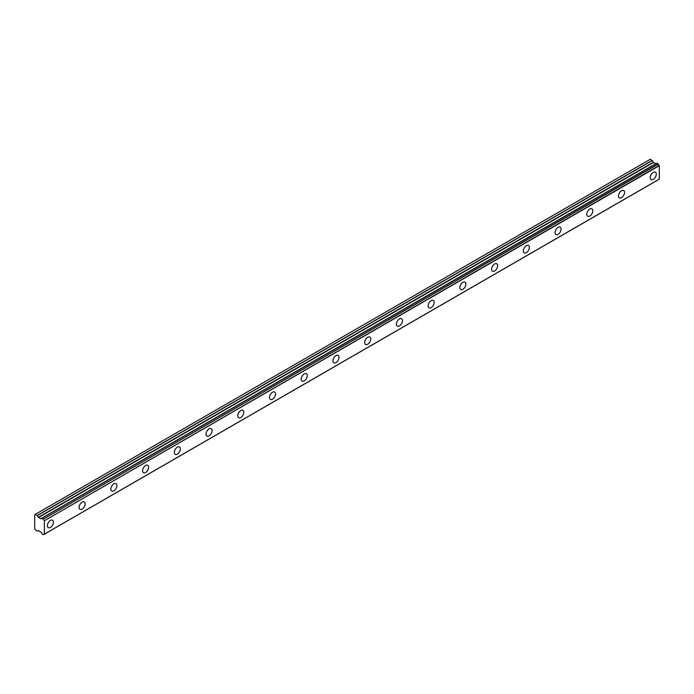<?xml version="1.0" encoding="UTF-8"?>
<svg xmlns="http://www.w3.org/2000/svg" width="694" height="694" viewBox="0 0 694 694"><rect width="100%" height="100%" fill="white"/><g stroke="black" fill="none" stroke-linecap="round" stroke-linejoin="round"><path stroke-width="1.04" d="M653.254 179.382A4.277 2.464 120 0 0 656.047 175.608A4.277 2.464 120 0 0 655.396 172.19A4.277 2.464 120 0 0 653.254 172.398A4.277 2.464 120 0 0 650.469 176.163A4.277 2.464 120 0 0 651.119 179.59A4.277 2.464 120 0 0 653.254 179.382M50.41 527.423A4.277 2.464 120 0 0 53.204 523.658A4.277 2.464 120 0 0 52.553 520.24A4.277 2.464 120 0 0 50.41 520.448A4.277 2.464 120 0 0 47.626 524.213A4.277 2.464 120 0 0 48.276 527.64A4.277 2.464 120 0 0 50.41 527.423M82.144 509.11A4.277 2.464 120 0 0 84.937 505.345A4.277 2.464 120 0 0 84.278 501.918A4.277 2.464 120 0 0 82.144 502.126A4.277 2.464 120 0 0 79.35 505.891A4.277 2.464 120 0 0 80.001 509.318A4.277 2.464 120 0 0 82.144 509.11M113.868 490.788A4.277 2.464 120 0 0 116.661 487.023A4.277 2.464 120 0 0 116.011 483.597A4.277 2.464 120 0 0 113.868 483.813A4.277 2.464 120 0 0 111.075 487.578A4.277 2.464 120 0 0 111.734 491.005A4.277 2.464 120 0 0 113.868 490.788M145.601 472.475A4.277 2.464 120 0 0 148.395 468.702A4.277 2.464 120 0 0 147.735 465.284A4.277 2.464 120 0 0 145.601 465.492A4.277 2.464 120 0 0 142.808 469.257A4.277 2.464 120 0 0 143.458 472.683A4.277 2.464 120 0 0 145.601 472.475M177.326 454.154A4.277 2.464 120 0 0 180.119 450.389A4.277 2.464 120 0 0 179.468 446.962A4.277 2.464 120 0 0 177.326 447.17A4.277 2.464 120 0 0 174.532 450.944A4.277 2.464 120 0 0 175.192 454.362A4.277 2.464 120 0 0 177.326 454.154M209.059 435.832A4.277 2.464 120 0 0 211.852 432.067A4.277 2.464 120 0 0 211.193 428.64A4.277 2.464 120 0 0 209.059 428.857A4.277 2.464 120 0 0 206.265 432.622A4.277 2.464 120 0 0 206.916 436.049A4.277 2.464 120 0 0 209.059 435.832M240.783 417.519A4.277 2.464 120 0 0 243.577 413.754A4.277 2.464 120 0 0 242.917 410.328A4.277 2.464 120 0 0 240.783 410.536A4.277 2.464 120 0 0 237.99 414.301A4.277 2.464 120 0 0 238.649 417.727A4.277 2.464 120 0 0 240.783 417.519M272.516 399.197A4.277 2.464 120 0 0 275.301 395.433A4.277 2.464 120 0 0 274.651 392.006A4.277 2.464 120 0 0 272.516 392.223A4.277 2.464 120 0 0 269.723 395.988A4.277 2.464 120 0 0 270.374 399.406A4.277 2.464 120 0 0 272.516 399.197M304.241 380.876A4.277 2.464 120 0 0 307.034 377.111A4.277 2.464 120 0 0 306.375 373.693A4.277 2.464 120 0 0 304.241 373.901A4.277 2.464 120 0 0 301.448 377.666A4.277 2.464 120 0 0 302.107 381.093A4.277 2.464 120 0 0 304.241 380.876M335.974 362.563A4.277 2.464 120 0 0 338.759 358.798A4.277 2.464 120 0 0 338.108 355.371A4.277 2.464 120 0 0 335.974 355.58A4.277 2.464 120 0 0 333.181 359.345A4.277 2.464 120 0 0 333.831 362.771A4.277 2.464 120 0 0 335.974 362.563M367.699 344.241A4.277 2.464 120 0 0 370.492 340.476A4.277 2.464 120 0 0 369.833 337.05A4.277 2.464 120 0 0 367.699 337.267A4.277 2.464 120 0 0 364.905 341.032A4.277 2.464 120 0 0 365.565 344.458A4.277 2.464 120 0 0 367.699 344.241M399.432 325.928A4.277 2.464 120 0 0 402.216 322.155A4.277 2.464 120 0 0 401.566 318.737A4.277 2.464 120 0 0 399.432 318.945A4.277 2.464 120 0 0 396.638 322.71A4.277 2.464 120 0 0 397.289 326.137A4.277 2.464 120 0 0 399.432 325.928M431.156 307.607A4.277 2.464 120 0 0 433.95 303.842A4.277 2.464 120 0 0 433.29 300.415A4.277 2.464 120 0 0 431.156 300.632A4.277 2.464 120 0 0 428.363 304.397A4.277 2.464 120 0 0 429.022 307.815A4.277 2.464 120 0 0 431.156 307.607M462.881 289.285A4.277 2.464 120 0 0 465.674 285.52A4.277 2.464 120 0 0 465.023 282.094A4.277 2.464 120 0 0 462.881 282.311A4.277 2.464 120 0 0 460.096 286.075A4.277 2.464 120 0 0 460.747 289.502A4.277 2.464 120 0 0 462.881 289.285M494.614 270.972A4.277 2.464 120 0 0 497.407 267.207A4.277 2.464 120 0 0 496.748 263.781A4.277 2.464 120 0 0 494.614 263.989A4.277 2.464 120 0 0 491.82 267.754A4.277 2.464 120 0 0 492.48 271.181A4.277 2.464 120 0 0 494.614 270.972M526.338 252.651A4.277 2.464 120 0 0 529.132 248.886A4.277 2.464 120 0 0 528.481 245.459A4.277 2.464 120 0 0 526.338 245.676A4.277 2.464 120 0 0 523.554 249.441A4.277 2.464 120 0 0 524.204 252.859A4.277 2.464 120 0 0 526.338 252.651M558.071 234.329A4.277 2.464 120 0 0 560.865 230.564A4.277 2.464 120 0 0 560.205 227.146A4.277 2.464 120 0 0 558.071 227.354A4.277 2.464 120 0 0 555.278 231.119A4.277 2.464 120 0 0 555.937 234.546A4.277 2.464 120 0 0 558.071 234.329M589.796 216.016A4.277 2.464 120 0 0 592.589 212.251A4.277 2.464 120 0 0 591.939 208.825A4.277 2.464 120 0 0 589.796 209.033A4.277 2.464 120 0 0 587.011 212.798A4.277 2.464 120 0 0 587.662 216.224A4.277 2.464 120 0 0 589.796 216.016M621.529 197.695A4.277 2.464 120 0 0 624.322 193.93A4.277 2.464 120 0 0 623.663 190.503A4.277 2.464 120 0 0 621.529 190.72A4.277 2.464 120 0 0 618.736 194.485A4.277 2.464 120 0 0 619.395 197.911A4.277 2.464 120 0 0 621.529 197.695M43.401 534.684L44.216 534.215L43.332 534.675L41.996 533.825A1.397 0.807 60 0 0 41.172 532.445L38.526 530.598L37.207 531.144L34.7 528.993L34.7 514.688L35.307 514.341L37.311 515.555L652.247 160.522L650.235 159.316L35.307 514.341M656.125 163.697A1.397 0.807 60 0 1 656.108 163.689L41.093 518.713L38.526 517.507L37.311 515.555M652.247 160.522L653.453 162.483L655.865 163.775M44.373 534.12L44.373 520.734L659.3 165.701L659.3 179.095L44.242 534.224A1.397 0.807 60 0 0 43.687 534.224A1.397 0.807 60 0 0 43.418 534.649M659.3 165.701L659.17 165.458A1.397 0.807 60 0 1 658.354 164.088L656.949 163.22L42.065 518.245L657.01 163.229M44.364 534.146L659.3 179.095M656.021 163.689L41.093 518.713L656.108 163.689M659.17 165.458L44.373 520.734M44.242 520.483A1.397 0.807 60 0 1 43.418 519.112L658.354 164.088M658.268 163.949L43.418 519.112M43.332 518.973L41.996 518.288A1.397 0.807 60 0 1 41.727 518.713A1.397 0.807 60 0 1 41.172 518.713M655.657 163.749L40.729 518.782M652.134 160.409L37.207 515.442M653.245 162.257L38.317 517.282M38.526 517.507L653.453 162.483M659.257 179.191L44.329 534.224M656.949 163.22L42.022 518.245"/></g></svg>
